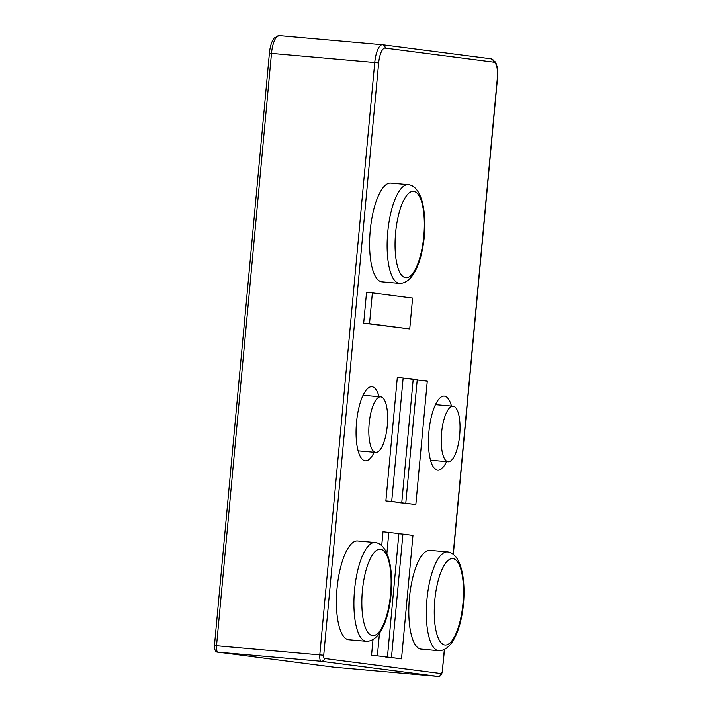 <?xml version="1.0" encoding="UTF-8"?>
<svg xmlns="http://www.w3.org/2000/svg" width="712" height="712" viewBox="0 0 712 712"><rect width="100%" height="100%" fill="white"/><g stroke="black" fill="none" stroke-linecap="round" stroke-linejoin="round"><path stroke-width="1.07" d="M390.924 183.091A49.582 16.216 95.1 0 0 390.71 183.073A49.582 16.216 95.1 0 0 370.222 230.706A49.582 16.216 95.1 0 0 381.765 281.827A49.582 16.216 95.1 0 0 381.979 281.854L399.485 283.394C427.476 283.963 434.801 188.377 408.652 184.666L408.216 184.622A49.582 16.216 95.1 0 0 387.728 232.254A49.582 16.216 95.1 0 0 399.272 283.376A49.582 16.216 95.1 0 0 399.485 283.394M379.069 396.682A37.184 12.157 95.1 0 0 371.869 386.714A37.184 12.157 95.1 0 0 356.534 422.189A37.184 12.157 95.1 0 0 365.327 460.798A37.184 12.157 95.1 0 0 374.156 452.245M403.143 378.028L397.314 377.511L385.868 500.928L401.755 502.743L413.2 379.336L403.143 378.028L391.698 501.444L401.755 502.743M372.981 639.794L371.557 655.2L387.444 657.016L398.889 533.599L383.003 531.784L381.73 545.508M446.558 461.616A37.184 12.157 -84.9 0 1 437.729 470.169A37.184 12.157 -84.9 0 1 428.935 431.57A37.184 12.157 -84.9 0 1 444.279 396.086A37.184 12.157 -84.9 0 1 451.47 406.054M385.646 656.856L401.524 658.84L412.969 535.424L402.912 534.125L391.467 657.532L401.524 658.84M413.191 379.496L427.28 381.151L415.835 504.568L399.957 502.592M372.376 292.863L366.538 292.347L363.681 323.195L409.738 328.926L412.604 298.07L372.376 292.863L369.51 323.711L409.738 328.926M357.727 540.995A49.582 16.216 95.1 0 0 357.504 540.978A49.582 16.216 95.1 0 0 337.025 588.61A49.582 16.216 95.1 0 0 348.56 639.732A49.582 16.216 95.1 0 0 348.782 639.75L366.28 641.298C394.279 641.868 401.595 546.282 375.447 542.571L375.01 542.526A49.582 16.216 95.1 0 0 354.523 590.159A49.582 16.216 95.1 0 0 366.066 641.281A49.582 16.216 95.1 0 0 366.28 641.298M438.681 650.679L421.184 649.13A49.582 16.216 -84.9 0 1 420.97 649.104A49.582 16.216 -84.9 0 1 409.427 597.982A49.582 16.216 -84.9 0 1 429.915 550.349L447.412 551.898A49.582 16.216 95.1 0 0 426.933 599.531A49.582 16.216 95.1 0 0 438.467 650.652A49.582 16.216 95.1 0 0 438.681 650.679C466.68 651.24 473.996 555.654 447.857 551.942L447.412 551.898A49.582 16.216 95.1 0 1 447.625 551.925M369.172 423.435A27.893 9.123 95.1 0 0 375.767 452.387A27.893 9.123 95.1 0 0 387.275 425.776A27.893 9.123 95.1 0 0 380.68 396.824A27.893 9.123 95.1 0 0 369.172 423.435M385.868 500.928L391.698 501.444M371.557 655.2L387.444 657.016M388.832 532.3L386.91 553.099M379.443 633.573L377.387 655.716M459.676 435.157A27.893 9.123 -84.9 0 1 448.177 461.759A27.893 9.123 -84.9 0 1 441.582 432.807A27.893 9.123 -84.9 0 1 453.081 406.196A27.893 9.123 -84.9 0 1 459.676 435.157M385.628 657.025L391.467 657.532M398.88 533.769L402.912 534.125M399.939 502.752L405.778 503.268L417.223 379.852M415.835 504.568L405.778 503.268M363.681 323.195L369.51 323.711M334.391 667.242A3.097 2.928 -82.6 0 0 334.507 667.26L217.854 652.148C215.665 652.352 214.526 650.163 214.445 645.579L216.528 645.731L271.486 53.338A18.592 6.079 -84.9 0 1 279.148 35.6A18.592 6.079 -84.9 0 1 279.229 35.609L382.335 44.723M453.188 554.123L497.332 78.222A15.495 5.064 95.1 0 0 493.736 62.14L385.13 48.078A15.495 5.064 95.1 0 0 378.668 62.852L269.403 53.186C270.053 46.467 271.646 41.412 274.191 38.012L279.148 35.6L382.415 44.731A18.592 6.079 95.1 0 0 374.752 62.469L319.795 654.862A6.194 2.029 95.1 0 0 321.237 661.288L437.88 676.4A6.194 2.029 95.1 0 0 437.907 676.4L334.64 667.269A6.194 2.029 -84.9 0 1 334.613 667.269L217.97 652.165A6.194 2.029 -84.9 0 1 216.528 645.731L323.72 655.245A3.097 1.015 95.1 0 0 324.441 658.466A3.097 2.928 97.4 0 1 321.237 661.288L217.97 652.165A3.097 2.928 -82.6 0 1 217.854 652.148M334.667 667.278A6.194 2.029 -84.9 0 1 334.64 667.269L334.507 667.26A3.097 2.928 -82.6 0 0 334.613 667.269L437.88 676.4A3.097 2.928 97.4 0 0 441.084 673.57A3.097 1.015 95.1 0 0 442.375 670.615L444.315 649.7M324.441 658.466L441.084 673.57M378.668 62.852L323.72 655.245M405.671 277.716A43.388 14.187 95.1 0 0 423.765 236.348A43.388 14.187 95.1 0 0 413.69 191.332A43.388 14.187 95.1 0 0 395.605 232.699A43.388 14.187 95.1 0 0 405.671 277.716M408.43 184.639A49.582 16.216 95.1 0 0 408.216 184.622L390.71 183.073M442.375 670.615L444.502 649.62M497.332 78.222L497.501 78.249C498.115 71.316 497.43 65.904 495.463 62.006L491.218 58.811A3.097 2.928 -82.6 0 0 491.102 58.802M493.736 62.14A3.097 2.928 -82.6 0 0 491.218 58.811L382.611 44.749A3.097 2.928 -82.6 0 0 382.504 44.74A18.592 6.079 95.1 0 0 382.415 44.731L382.611 44.749A3.097 2.928 -82.6 0 1 385.13 48.078M372.474 635.62A43.388 14.187 95.1 0 0 390.559 594.253A43.388 14.187 95.1 0 0 380.484 549.228A43.388 14.187 95.1 0 0 362.399 590.604A43.388 14.187 95.1 0 0 372.474 635.62M375.224 542.544A49.582 16.216 95.1 0 0 375.01 542.526L357.504 540.978M452.894 558.608A43.388 14.187 95.1 0 0 434.81 599.985A43.388 14.187 95.1 0 0 444.875 645.001A43.388 14.187 95.1 0 0 462.96 603.625A43.388 14.187 95.1 0 0 452.894 558.608M214.445 645.579L269.403 53.186M453.348 554.248L497.501 78.249M437.907 676.4C440.176 676.934 441.725 675.012 442.544 670.642M358.136 450.829L375.767 452.387M363.04 395.267L380.68 396.824M448.177 461.759L430.538 460.201M453.081 406.196L435.45 404.638"/></g></svg>
